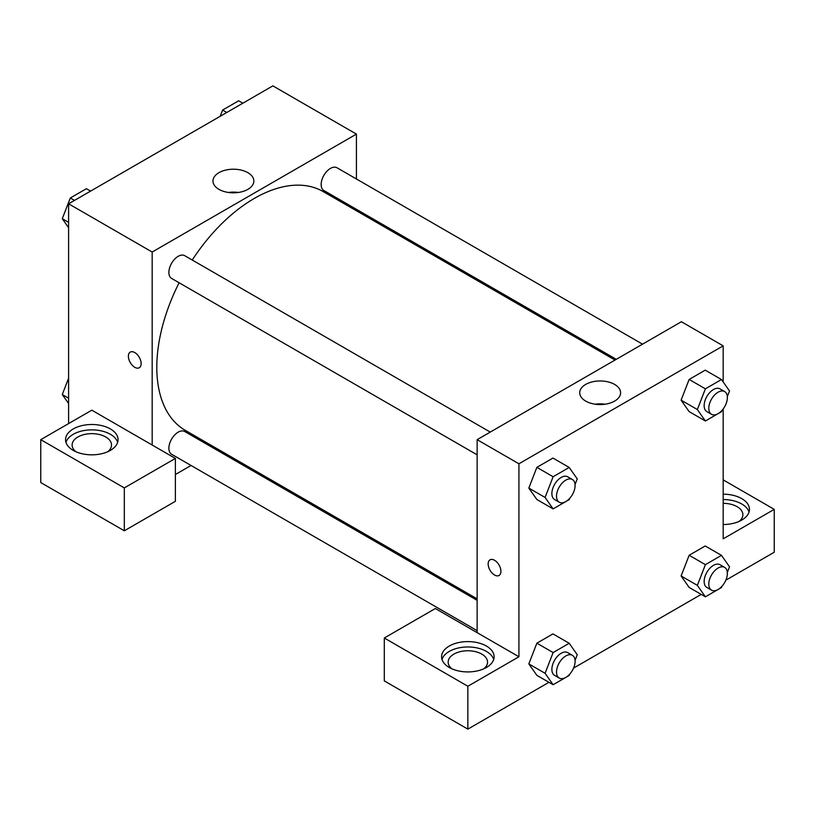 <?xml version="1.0" encoding="UTF-8"?>
<svg xmlns="http://www.w3.org/2000/svg" width="815" height="815" viewBox="0 0 815 815"><rect width="100%" height="100%" fill="white"/><g stroke="black" fill="none" stroke-linecap="round" stroke-linejoin="round"><path stroke-width="1.22" d="M68.603 423.586L68.603 203.801L272.872 85.87L356.43 134.108L356.43 178.984M356.43 209.312L356.43 210.779M247.862 172.668A20.446 11.797 180 0 1 253.852 181.012A20.446 11.797 180 0 1 233.406 192.819A20.446 11.797 180 0 1 212.97 181.012A20.446 11.797 180 0 1 225.592 170.111A20.446 11.797 180 0 1 247.862 172.668M152.171 445.021L91.82 410.179L40.75 439.662L124.318 487.91L175.378 458.427L152.171 445.021L152.171 252.039L68.603 203.801M152.171 252.039L356.43 134.108M238.367 192.462A20.446 11.797 0 0 0 228.455 192.462M130.247 352.111A9.026 5.216 -120 0 0 128.872 359.344A9.026 5.216 -120 0 0 134.76 367.29A9.026 5.216 60 0 1 128.862 359.344A9.026 5.216 60 0 1 130.247 352.111A9.026 5.216 60 0 1 139.273 357.316A9.026 5.216 60 0 1 139.273 367.748A9.026 5.216 60 0 1 134.76 367.3A9.026 5.216 -120 0 0 139.273 367.738M73.248 428.945A26.263 15.159 180 0 1 101.865 425.654A26.263 15.159 180 0 1 118.073 439.662A26.263 15.159 180 0 1 91.82 454.831A26.263 15.159 180 0 1 65.557 439.662A26.263 15.159 180 0 1 73.248 428.945M117.666 442.341A26.263 15.159 0 0 0 99.675 430.554A26.263 15.159 0 0 0 73.248 434.303A26.263 15.159 0 0 0 65.964 442.341M75.907 451.724A19.692 11.369 180 0 1 72.117 445.021A19.692 11.369 180 0 1 84.281 434.517A19.692 11.369 180 0 1 105.746 436.983A19.692 11.369 180 0 1 111.512 445.021A19.692 11.369 180 0 1 107.733 451.724M40.75 439.662L40.75 482.551L124.318 530.789L175.378 501.307L175.378 458.427M124.318 487.91L124.318 530.789M218.563 449.574L217.289 450.308M191.036 465.467L175.378 474.513M477.132 600.329L184.73 431.512A13.132 7.58 120 0 0 174.614 435.027A13.132 7.58 120 0 0 168.878 448.24A13.132 7.58 120 0 0 171.598 454.25L477.132 630.647M642.536 344.164L337.003 167.768A13.132 7.58 120 0 0 326.886 171.282A13.132 7.58 120 0 0 321.151 184.496A13.132 7.58 120 0 0 323.871 190.516L616.272 359.334M490.263 432.082L184.73 255.686A13.132 7.58 120 0 0 174.614 259.201A13.132 7.58 120 0 0 168.878 272.414A13.132 7.58 120 0 0 171.598 278.424L477.132 454.821M179.117 282.764A137.867 79.605 120 0 0 156.806 367.3A137.867 79.605 120 0 0 185.362 430.412L477.132 598.862M615.009 360.057L323.239 191.607A137.867 79.605 120 0 0 192.238 260.016M477.132 632.644L435.353 608.52L384.293 638.002L467.851 686.25L518.921 656.768L477.132 632.644L477.132 439.662L681.401 321.731L723.18 345.855L723.18 381.97M384.293 638.002L384.293 680.892L467.851 729.13L548.943 682.318M573.556 668.106L701.216 594.4M725.829 580.188L774.25 552.234L774.25 509.355L723.18 538.837L723.18 408.947M723.18 503.344A19.692 11.369 180 0 1 737.106 506.675A19.692 11.369 180 0 1 742.883 514.713A19.692 11.369 180 0 1 739.093 521.417M749.036 512.034A26.263 15.159 0 0 0 723.18 499.554M723.18 494.185A26.263 15.159 180 0 1 749.443 509.355A26.263 15.159 180 0 1 723.18 524.514M451.938 668.83A19.692 11.369 180 0 1 448.158 662.126A19.692 11.369 180 0 1 467.851 650.757A19.692 11.369 180 0 1 487.543 662.126A19.692 11.369 180 0 1 483.764 668.83M493.696 659.447A26.263 15.159 0 0 0 475.705 647.66A26.263 15.159 0 0 0 449.279 651.409A26.263 15.159 0 0 0 442.005 659.447M449.279 646.04A26.263 15.159 180 0 1 477.906 642.76A26.263 15.159 180 0 1 494.114 656.768A26.263 15.159 180 0 1 467.851 671.927A26.263 15.159 180 0 1 441.587 656.768A26.263 15.159 180 0 1 449.279 646.04M467.851 686.25L467.851 729.13M723.18 479.872L774.25 509.355M705.393 564.652L689.144 555.27L705.23 545.989L689.144 555.27L681.106 575.991L689.144 587.432L681.106 575.991L697.355 585.374L705.393 564.652L721.479 555.361L729.517 566.802L727.326 572.456M721.968 410.424L721.479 411.697L705.393 420.988L689.144 411.606L681.085 400.185L689.144 379.444L705.23 370.153L689.144 379.444L705.393 388.826L721.479 379.535L729.517 390.976L727.326 396.63M569.695 498.342L569.206 499.615L553.12 508.896L536.871 499.514L528.813 488.104L536.871 467.352L552.957 458.071L536.871 467.352L553.12 476.734L569.206 467.453L577.244 478.894L575.054 484.538M553.12 652.56L536.871 643.178L552.957 633.897L536.871 643.178L528.833 663.909L536.871 675.35L528.833 663.909L545.082 673.292L553.12 652.56L569.206 643.28L577.244 654.72L575.054 660.374M518.921 656.768L518.921 463.786L723.18 345.855M614.612 384.415A20.446 11.797 180 0 1 620.602 392.759A20.446 11.797 180 0 1 600.156 404.556A20.446 11.797 180 0 1 579.72 392.759A20.446 11.797 180 0 1 592.342 381.858A20.446 11.797 180 0 1 614.612 384.415M518.921 463.786L477.132 439.662M605.117 404.209A20.446 11.797 0 0 0 595.205 404.209M490.029 559.823A9.026 5.216 -120 0 0 488.654 567.057A9.026 5.216 -120 0 0 494.542 575.013A9.026 5.216 60 0 1 488.643 567.057A9.026 5.216 60 0 1 490.029 559.823A9.026 5.216 60 0 1 499.055 565.039A9.026 5.216 60 0 1 499.055 575.461A9.026 5.216 60 0 1 494.542 575.013A9.026 5.216 -120 0 0 499.055 575.461M553.12 508.896L545.082 497.456L553.12 476.734M572.375 479.485L567.729 476.806A13.132 7.58 120 0 0 557.613 480.32A13.132 7.58 120 0 0 551.877 493.533A13.132 7.58 120 0 0 554.597 499.544L559.243 502.223A13.132 7.58 120 0 0 572.375 494.644A13.132 7.58 120 0 0 572.375 479.485A13.132 7.58 120 0 0 562.248 483A13.132 7.58 120 0 0 556.523 496.213A13.132 7.58 120 0 0 559.243 502.223M536.871 499.514L528.833 488.083L545.082 497.456M569.206 467.453L552.957 458.071M705.393 420.988L697.355 409.548L705.393 388.826M724.647 391.567L720.002 388.887A13.132 7.58 120 0 0 709.885 392.412A13.132 7.58 120 0 0 704.15 405.626A13.132 7.58 120 0 0 706.87 411.636L711.515 414.315A13.132 7.58 120 0 0 724.647 406.736A13.132 7.58 120 0 0 724.647 391.567A13.132 7.58 120 0 0 714.521 395.092A13.132 7.58 120 0 0 708.795 408.305A13.132 7.58 120 0 0 711.515 414.315M689.144 411.606L681.106 400.165L697.355 409.548M721.479 379.535L705.23 370.153M569.695 674.168L569.206 675.441L553.12 684.722L545.082 673.292M572.375 655.311L567.729 652.632A13.132 7.58 120 0 0 557.613 656.146A13.132 7.58 120 0 0 551.877 669.36A13.132 7.58 120 0 0 554.597 675.37L559.243 678.06A13.132 7.58 120 0 0 572.375 670.47A13.132 7.58 120 0 0 572.375 655.311A13.132 7.58 120 0 0 562.248 658.826A13.132 7.58 120 0 0 556.523 672.039A13.132 7.58 120 0 0 559.243 678.06M553.12 684.722L536.871 675.35M569.206 643.28L552.957 633.897M721.968 586.26L721.479 587.534L705.393 596.814L697.355 585.374M724.647 567.403L720.002 564.714A13.132 7.58 120 0 0 709.885 568.238A13.132 7.58 120 0 0 704.15 581.452A13.132 7.58 120 0 0 706.87 587.462L711.515 590.141A13.132 7.58 120 0 0 724.647 582.562A13.132 7.58 120 0 0 724.647 567.403A13.132 7.58 120 0 0 714.521 570.918A13.132 7.58 120 0 0 708.795 584.131A13.132 7.58 120 0 0 711.515 590.141M705.393 596.814L689.144 587.432M721.479 555.361L705.23 545.989M68.603 227.721L62.276 218.715L70.314 197.984L86.39 188.703L90.577 191.118M68.603 222.373L62.276 218.715M74.491 200.398L70.314 197.984M220.172 116.29L222.587 110.076L238.663 100.785L242.839 103.199M226.764 112.49L222.587 110.076M68.603 403.547L62.276 394.541L68.603 378.221M68.603 398.199L62.276 394.541"/></g></svg>
